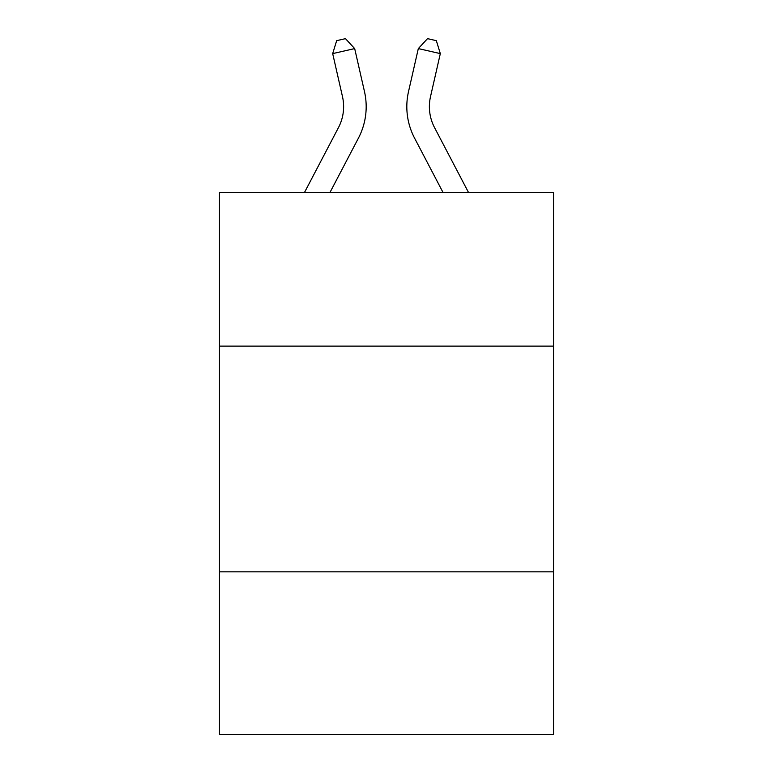 <?xml version="1.0" encoding="UTF-8"?>
<svg xmlns="http://www.w3.org/2000/svg" width="773" height="773" viewBox="0 0 773 773"><rect width="100%" height="100%" fill="white"/><g stroke="black" fill="none" stroke-linecap="round" stroke-linejoin="round"><path stroke-width="1.16" d="M553.536 346.111L553.536 192.622L219.464 192.622L219.464 346.111L553.536 346.111L553.536 734.35L219.464 734.35L219.464 346.111M553.536 571.827L219.464 571.827M304.407 192.622L338.458 127.613A45.143 45.143 0 0 0 342.487 96.635L332.68 53.608L354.681 48.593L364.489 91.62A67.715 67.715 0 0 1 358.45 138.087L329.887 192.622M468.593 192.622L434.542 127.613A45.143 45.143 0 0 1 430.513 96.635L440.32 53.608L418.319 48.593L408.511 91.62A67.715 67.715 0 0 0 414.55 138.087L443.113 192.622M434.542 127.613A45.143 45.143 0 0 1 430.513 96.635A45.143 45.143 0 0 0 434.542 127.613A45.143 45.143 0 0 1 430.513 96.635A45.143 45.143 0 0 0 434.542 127.613A45.143 45.143 0 0 1 430.513 96.635A45.143 45.143 0 0 0 434.542 127.613A45.143 45.143 0 0 1 430.513 96.635A45.143 45.143 0 0 0 434.542 127.613A45.143 45.143 0 0 1 430.513 96.635A45.143 45.143 0 0 0 434.542 127.613A45.143 45.143 0 0 1 430.513 96.635A45.143 45.143 0 0 0 434.542 127.613A45.143 45.143 0 0 1 430.513 96.635A45.143 45.143 0 0 0 434.542 127.613A45.143 45.143 0 0 1 430.513 96.635A45.143 45.143 0 0 0 434.542 127.613A45.143 45.143 0 0 1 430.513 96.635A45.143 45.143 0 0 0 434.542 127.613A45.143 45.143 0 0 1 430.513 96.635A45.143 45.143 0 0 0 434.542 127.613A45.143 45.143 0 0 1 430.513 96.635A45.143 45.143 0 0 0 434.542 127.613A45.143 45.143 0 0 1 430.513 96.635A45.143 45.143 0 0 0 434.542 127.613M418.319 48.593L408.511 91.62L418.319 48.593L408.511 91.62L418.319 48.593L408.511 91.62L418.319 48.593L408.511 91.62L418.319 48.593L408.511 91.62L418.319 48.593L408.511 91.62L418.319 48.593L408.511 91.62L418.319 48.593L408.511 91.62L418.319 48.593L408.511 91.62L418.319 48.593L408.511 91.62L418.319 48.593L408.511 91.62L418.319 48.593L408.511 91.62L418.319 48.593L427.527 38.65L436.33 40.66L440.32 53.608M338.458 127.613A45.143 45.143 0 0 0 342.487 96.635A45.143 45.143 0 0 1 338.458 127.613A45.143 45.143 0 0 0 342.487 96.635A45.143 45.143 0 0 1 338.458 127.613A45.143 45.143 0 0 0 342.487 96.635A45.143 45.143 0 0 1 338.458 127.613A45.143 45.143 0 0 0 342.487 96.635A45.143 45.143 0 0 1 338.458 127.613A45.143 45.143 0 0 0 342.487 96.635A45.143 45.143 0 0 1 338.458 127.613A45.143 45.143 0 0 0 342.487 96.635M332.68 53.608L336.67 40.66L345.473 38.65L354.681 48.593"/></g></svg>
